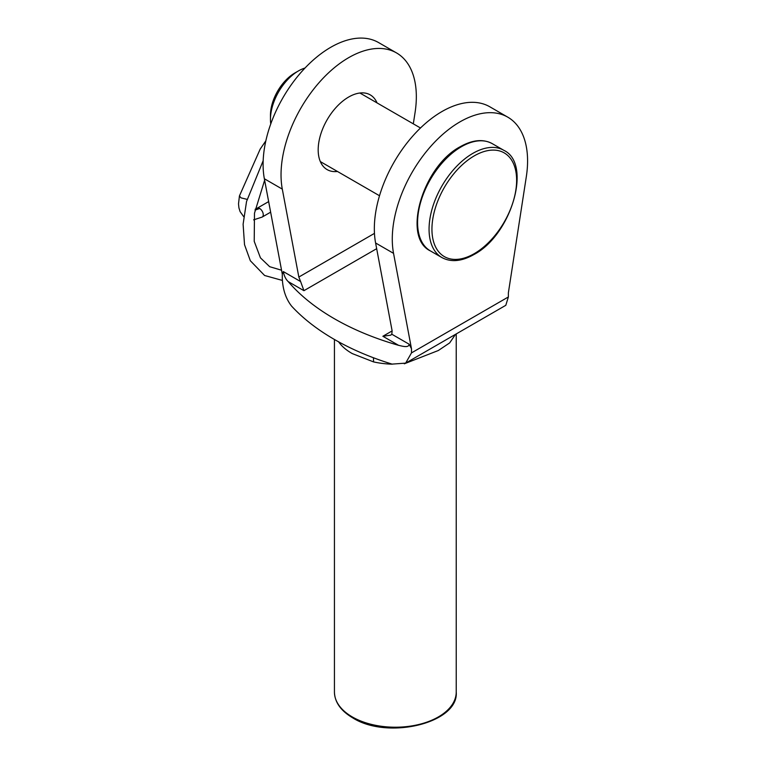 <?xml version="1.0" encoding="UTF-8"?>
<svg xmlns="http://www.w3.org/2000/svg" width="766" height="766" viewBox="0 0 766 766"><rect width="100%" height="100%" fill="white"/><g stroke="black" fill="none" stroke-linecap="round" stroke-linejoin="round"><path stroke-width="1.15" d="M455.531 334.33L449.652 342.919L438.334 350.512L404.314 363.802M392.297 364.185A60.897 35.159 180 0 1 373.569 361.906L352.274 353.586C346.203 350.167 341.598 346.184 338.457 341.636M377.044 102.912A43.135 24.905 120 0 0 370.256 94.888A43.135 24.905 120 0 0 348.683 97.023A43.135 24.905 120 0 0 320.504 135.036A43.135 24.905 120 0 0 327.12 169.602A43.135 24.905 120 0 0 337.461 171.479M413.314 123.853L415.076 112.458A95.673 55.238 120 0 0 396.52 52.921L378.576 42.561A95.673 55.238 120 0 0 330.74 47.3A95.673 55.238 120 0 0 264.356 178.756L282.3 274.171L283.315 271.576L300.626 281.572L298.836 277.053L374.459 233.381M396.52 52.921A95.673 55.238 120 0 0 348.683 57.661A95.673 55.238 120 0 0 282.3 189.116L298.836 277.053M411.486 352.896L508.375 296.959L508.375 292.813L526.319 176.687A95.673 55.238 120 0 0 507.762 117.15L489.819 106.79A95.673 55.238 120 0 0 410.183 139.058A95.673 55.238 120 0 0 375.599 242.985L392.135 330.912L391.809 334.215L409.13 344.212L411.486 348.75L411.486 352.896L405.645 363.132L392.048 364.109A243.78 140.743 180 0 1 362.691 353.461A243.78 140.743 180 0 1 334.33 339.424A243.78 140.743 180 0 1 310.019 323.06A243.78 140.743 180 0 1 291.578 306.103C285.833 298.711 282.74 289.443 282.3 278.307L282.3 274.171M409.13 344.212C408.824 348.233 402.016 346.069 398.588 345.332A243.78 140.743 180 0 1 334.33 318.713A243.78 140.743 180 0 1 288.217 281.61C285.775 279.284 284.138 275.932 283.315 271.576M507.762 117.15A95.673 55.238 120 0 0 428.127 149.418A95.673 55.238 120 0 0 393.542 253.345L411.486 348.75M508.375 296.959L505.809 305.308L405.645 363.132M391.809 334.215L390.717 335.163L382.876 336.264L392.135 330.912M376.671 248.682L303.93 290.678L300.626 281.572M373.569 361.906A30.449 8.886 102.5 0 0 373.396 357.741M270.455 119.4L270.455 115.254A34.508 19.926 -60 0 1 294.853 72.99L298.443 70.922A39.583 22.856 120 0 0 270.455 119.4A39.583 22.856 120 0 0 270.752 123.939M305.002 68.03A39.583 22.856 120 0 0 298.443 70.922L294.853 72.99M247.092 199.361L240.955 197.839L239.452 195.895L260.191 149.092L265.85 140.829M253.603 219.861L262.087 217.104A5.075 2.93 -120 0 0 262.211 217.037A5.075 2.93 -120 0 0 262.987 212.967A5.075 2.93 -120 0 0 259.674 208.496A5.075 2.93 -120 0 0 257.261 208.18A5.075 2.93 -120 0 0 257.137 208.247M259.674 208.496L255.03 210.143M352.274 716.919A60.897 35.159 0 0 0 418.638 724.54A60.897 35.159 0 0 0 456.23 692.052C458.939 723.085 387.73 740.205 352.695 717.847C340.803 710.8 334.723 702.202 334.436 692.052A60.897 35.159 0 0 0 352.274 716.919M393.542 253.345L375.599 242.985M303.93 290.678L288.217 281.61M398.588 345.332L382.876 336.264M264.356 178.756L282.3 189.116M430.406 250.922C401.719 237.527 422.861 166.126 460.347 146.651C472.593 139.766 483.25 138.78 492.318 143.682A61.912 35.743 120 0 0 461.362 146.746A61.912 35.743 120 0 0 420.917 201.305A61.912 35.743 120 0 0 430.406 250.922L441.886 257.548A61.912 35.743 -60 0 1 432.397 207.94A61.912 35.743 -60 0 1 472.842 153.372A61.912 35.743 -60 0 1 503.808 150.308C532.485 163.704 511.353 235.105 473.857 254.58C461.62 261.465 450.963 262.451 441.886 257.548M474.278 253.651A59.882 34.575 120 0 0 516.629 180.307A59.882 34.575 120 0 0 474.278 155.862A59.882 34.575 120 0 0 431.938 229.206A59.882 34.575 120 0 0 474.278 253.651M456.23 692.052L456.23 333.928M334.436 692.052L334.436 339.491M492.318 143.682L503.808 150.308M359.905 93.012L420.486 127.989M320.322 161.578L379.515 195.751M264.624 180.201L254.484 213.216L254.216 241.338L260.45 257.845L269.68 266.702L281.553 270.216M263.169 160.697L246.547 201.487L243.109 224.227L244.526 244.708L250.338 260.756L264.615 275.492L282.357 280.423M257.204 208.208L268.646 201.602M262.211 217.037L270.637 212.172M243.741 216.711L240.084 211.588L238.925 207.864L238.513 203.852L239.432 195.962M255.222 209.156L257.261 208.18"/></g></svg>
